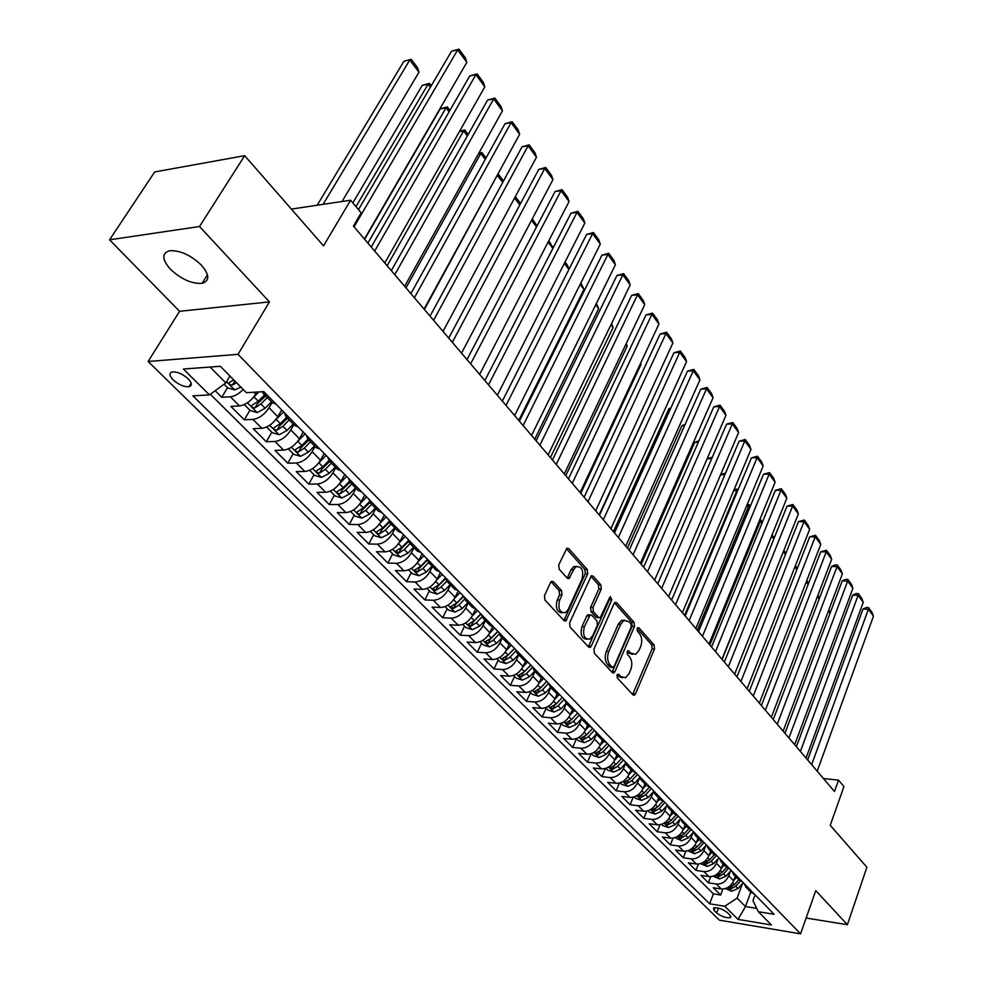 <?xml version="1.0" encoding="UTF-8"?>
<svg xmlns="http://www.w3.org/2000/svg" width="983" height="983" viewBox="0 0 983 983"><rect width="100%" height="100%" fill="white"/><g stroke="black" fill="none" stroke-linecap="round" stroke-linejoin="round"><path stroke-width="1.47" d="M617.029 675.038L617.299 677.951L632.966 694.821L634.367 695.165L635.497 693.863L654.506 649.026L654.125 644.983L638.925 627.818L637.156 628.395L637.426 631.27L639.417 633.519C642.01 637.144 642.415 641.506 640.633 646.617L639.036 650.353L635.669 654.309L630.963 653.167L627.904 650.697L627.166 651.557L627.437 654.457L629.452 656.669C632.081 660.281 632.499 664.668 630.693 669.853L629.071 673.625L625.544 677.717L620.875 676.599L618.835 674.387L617.029 675.038M170.342 269.158C181.216 279.258 191.82 283.976 202.142 283.313C209.846 280.892 209.6 274.847 201.441 265.189C190.677 255.039 180.061 250.21 169.58 250.726C161.593 253.221 161.851 259.365 170.342 269.158M173.155 379.88C178.697 384.722 183.968 387.007 188.982 386.737C192.349 385.692 192.09 383.063 188.208 378.848C182.703 373.995 177.419 371.685 172.369 371.918C168.953 372.975 169.211 375.629 173.155 379.88M553.392 581.703L551.537 581.358L550.566 582.501L544.484 595.624L544.914 600.011L564.082 620.642L565.827 620.986L587.711 573.814L587.293 569.55L568.727 548.588L566.859 548.231L558.749 564.869L559.167 569.218L567.277 578.201L569.096 578.557L573.581 569.722L576.075 566.712C581.887 566.233 583.865 570.373 581.997 579.134L568.235 609.411L565.508 612.618C559.671 613.011 557.73 608.833 559.646 600.085L561.993 594.985L561.563 590.648L553.392 581.703L551.168 581.629M806.121 918.024L847.383 924.708L866.895 867.252L830.23 825.327L843.942 786.572L838.511 780.133L834.481 791.475L353.425 226.09L361.191 212.844L350.575 200.225L291.386 209.096M199.512 226.508L109.555 239.815L179.57 311.304L269.453 301.892L199.512 226.508L244.669 155.683L323.542 245.885L350.575 200.225M269.453 301.892L238.046 354.335L800.567 933.85L719.396 920.162L148.126 361.486L238.046 354.335M847.383 924.708L815.755 890.623L800.567 933.85M593.99 649.05L594.396 653.277L612.323 672.593L613.822 672.937L614.928 671.659L634.477 626.478L634.096 622.362L616.697 602.726L615.075 602.358L614.092 603.537L593.99 649.05M588.596 647.047L570.066 627.08L569.649 622.78L591.361 575.743L593.105 576.099L600.846 584.848L601.252 589.063L593.019 607.469L593.425 611.709L598.561 617.385L600.208 617.742L609.693 597.455L610.382 596.644L611.807 599.827L591.287 646.138L590.218 647.392L588.596 647.047M109.555 239.815L154.687 171.939L244.669 155.683M215.154 390.718L221.765 397.304L227.503 387.683M243.206 389.489C238.857 393.913 234.593 396.346 230.415 396.8L239.496 405.918L230.845 406.372L244.312 419.802L249.915 410.23M272.082 402.452L269.023 407.748C264.488 414.568 259.143 418.463 252.963 419.409L261.822 428.293L253.184 428.649L266.319 441.76L271.787 432.237M293.831 424.705L290.845 429.976C286.422 436.759 281.126 440.593 274.957 441.465L283.608 450.14L274.982 450.398L287.798 463.19L293.143 453.716M315.064 446.429L312.152 451.664C307.814 458.41 302.567 462.182 296.424 462.993L304.865 471.459L296.252 471.619L308.773 484.115L313.982 474.691M335.793 467.625L332.942 472.835C328.703 479.532 323.505 483.255 317.386 484.005L325.619 492.274L317.017 492.348L329.256 504.549L334.343 495.174M356.03 488.33L353.253 493.515C349.088 500.175 343.952 503.837 337.845 504.525L345.893 512.598L337.304 512.585L349.26 524.504L354.236 515.178M375.801 508.555L373.085 513.704C369.006 520.326 363.919 523.939 357.837 524.566L365.701 532.454L357.124 532.356L368.797 544.004L373.663 534.727M395.117 528.313L392.463 533.437C388.469 540.011 383.431 543.574 377.361 544.152L385.053 551.856L376.501 551.684L387.904 563.062L392.659 553.847M413.99 547.617L411.398 552.716C407.478 559.253 402.489 562.768 396.444 563.284L403.964 570.816L395.424 570.57L406.581 581.703L411.238 572.536M432.446 566.491L429.903 571.565C426.057 578.053 421.129 581.531 415.096 581.985L422.444 589.358L413.941 589.038L424.853 599.925L429.399 590.808M450.484 584.946L448.002 589.997C444.23 596.435 439.352 599.863 433.343 600.281L440.531 607.482L432.041 607.101L442.706 617.742L447.167 608.674M468.141 603.009L465.709 608.01C462.01 614.424 457.169 617.803 451.185 618.172L458.213 625.213L449.747 624.758L460.191 635.178L464.541 626.159M485.393 620.666L483.022 625.643C479.385 632.008 474.592 635.35 468.633 635.669L475.514 642.563L467.072 642.046L477.296 652.245L481.559 643.275M502.288 637.942L499.966 642.894C496.403 649.222 491.647 652.515 485.713 652.786L492.446 659.532L484.029 658.966L494.031 668.944L498.209 660.035M518.827 654.85L516.542 659.777C513.04 666.056 508.334 669.325 502.424 669.546L509.022 676.157L500.63 675.53L510.423 685.298L514.514 676.439M535.01 671.401L532.774 676.304C529.333 682.546 524.676 685.765 518.791 685.962L525.241 692.425L516.886 691.737L526.47 701.309L530.476 692.499M550.861 687.621L548.661 692.487C545.295 698.692 540.675 701.874 534.813 702.022L541.129 708.35L532.798 707.625L542.186 716.988L546.118 708.227M566.38 703.496L564.23 708.338C560.912 714.506 556.341 717.639 550.505 717.75L556.697 723.955L548.391 723.169L557.594 732.36L561.44 723.648M581.58 719.052L579.479 723.857C576.222 729.988 571.688 733.085 565.876 733.171L571.934 739.241L563.664 738.417L572.684 747.412L576.456 738.749M596.497 734.252L594.42 739.069C591.213 745.163 586.728 748.223 580.941 748.272L586.876 754.219L578.631 753.347L587.465 762.169L591.115 753.691M611.131 749.107L609.055 753.973C605.909 760.031 601.461 763.054 595.698 763.066L601.522 768.903L593.302 767.981L601.965 776.631L605.417 768.497M625.483 763.619L623.406 768.595C620.31 774.604 615.899 777.59 610.16 777.578L615.874 783.291L607.691 782.333L616.181 790.811L619.45 782.996M620.199 782.763L621.846 784.409L627.732 786.351L634.453 783.34L639.577 777.774L637.475 782.91C634.428 788.882 630.054 791.843 624.352 791.794L629.943 797.41L621.784 796.402L630.115 804.721L633.224 797.188M653.351 791.856L651.274 796.955C648.276 802.89 643.939 805.827 638.262 805.741L643.742 811.245L635.62 810.201L643.791 818.36L646.74 811.11M666.818 805.716L664.803 810.742C661.854 816.64 657.553 819.527 651.901 819.417L657.283 824.811L649.185 823.742L657.209 831.741L660.011 824.737M680.027 819.306L678.073 824.245C675.174 830.107 670.91 832.97 665.282 832.834L670.566 838.13L662.505 837.025L670.369 844.864L673.048 838.106M693.003 832.638L691.098 837.504C688.247 843.328 684.008 846.166 678.405 845.994L683.59 851.192L675.567 850.049L683.283 857.754L685.839 851.217M705.72 845.724L703.877 850.516C701.063 856.304 696.873 859.105 691.295 858.921L696.382 864.02L688.383 862.841L695.964 870.397L698.409 864.069M718.217 858.564L716.41 863.283C713.646 869.033 709.493 871.81 703.939 871.602L708.927 876.603L700.965 875.398L708.399 882.82L716.349 884.036C721.878 884.282 726.007 881.542 728.722 875.816L730.48 871.171M710.746 876.676L708.399 882.82M239.496 405.918C245.689 404.922 251.07 400.99 255.654 394.146L256.882 392.057M261.822 428.293C268.003 427.372 273.323 423.513 277.808 416.706L281.691 409.948M283.608 450.14C289.764 449.292 295.035 445.483 299.434 438.713L303.219 431.992M304.865 471.459C311.009 470.673 316.231 466.925 320.532 460.191L324.23 453.507M325.619 492.274C331.75 491.549 336.911 487.851 341.126 481.166L344.738 474.519M345.893 512.598C352 511.934 357.112 508.285 361.24 501.649L364.767 495.027M365.701 532.454C371.783 531.852 376.845 528.252 380.888 521.654L384.341 515.08M385.053 551.856C391.111 551.303 396.124 547.752 400.081 541.203L403.46 534.654M403.964 570.816C409.997 570.324 414.961 566.822 418.844 560.31L422.112 553.871M422.444 589.358C428.465 588.915 433.38 585.45 437.189 578.987L440.421 572.511M440.531 607.482C446.528 607.089 451.394 603.685 455.129 597.246L458.287 590.808M458.213 625.213C464.185 624.869 469.002 621.502 472.676 615.112L475.612 609.018M475.514 642.563C481.461 642.255 486.241 638.938 489.841 632.585L492.557 626.859M492.446 659.532C498.369 659.286 503.099 655.993 506.638 649.689L509.169 644.27M509.022 676.157C514.92 675.935 519.602 672.704 523.079 666.425L525.463 661.24M525.241 692.425C531.115 692.253 535.76 689.046 539.176 682.816L541.449 677.803M541.129 708.35C546.978 708.215 551.586 705.057 554.928 698.864L557.115 693.961M556.697 723.955C562.522 723.857 567.08 720.736 570.373 714.58L572.499 709.751M571.934 739.241C577.734 739.179 582.255 736.095 585.487 729.988L587.576 725.184M586.876 754.219C592.651 754.194 597.136 751.147 600.306 745.077L602.358 740.297M601.522 768.903C607.273 768.903 611.709 765.892 614.83 759.859L616.832 755.116M615.874 783.291C621.6 783.328 625.999 780.355 629.071 774.358L631.037 769.64M629.943 797.41C635.645 797.471 640.007 794.522 643.029 788.563L644.959 783.869M643.742 811.245C649.419 811.331 653.744 808.419 656.718 802.509L658.61 797.84M657.283 824.811C662.923 824.934 667.211 822.058 670.136 816.173L671.991 811.54M670.566 838.13C676.181 838.278 680.433 835.427 683.308 829.578L685.126 824.97M683.59 851.192C689.181 851.364 693.396 848.55 696.234 842.738L698.016 838.155M696.382 864.02C701.948 864.217 706.126 861.427 708.915 855.652L710.672 851.094M708.927 876.603C714.469 876.824 718.622 874.071 721.362 868.333L723.083 863.799M730 915.198L727.359 912.593C722.284 908.857 717.664 907.309 713.498 907.96L714.014 910.393L716.668 912.986C721.743 916.709 726.351 918.245 730.504 917.594L730 915.198M210.116 367.052L225.844 382.903L209.453 394.883L192.926 395.866L709.64 903.807L724.79 906.265L737.09 898.118L742.509 883.545M209.453 394.883L183.403 369.03L220.327 366.29L246.352 392.684L263.825 391.639L774.1 914.288L758.335 911.72L771.409 924.966L738.012 919.388L724.79 906.265M210.337 394.232L713.412 893.866L720.625 895.009L713.314 887.723L721.252 888.951C726.769 889.197 730.873 886.469 733.588 880.768L735.272 876.258M744.106 883.57L746.023 887.256L749.55 889.148M746.023 887.256L750.877 892.22L754.403 894.1M703.939 871.602L695.964 870.397M691.295 858.921L683.283 857.754M678.405 845.994L670.369 844.864M665.282 832.834L657.209 831.741M651.901 819.417L643.791 818.36M638.262 805.741L630.115 804.721M624.352 791.794L616.181 790.811M610.16 777.578L601.965 776.631M595.698 763.066L587.465 762.169M580.941 748.272L572.684 747.412M565.876 733.171L557.594 732.36M550.505 717.75L542.186 716.988M534.813 702.022L526.47 701.309M518.791 685.962L510.423 685.298M502.424 669.546L494.031 668.944M485.713 652.786L477.296 652.245M468.633 635.669L460.191 635.178M451.185 618.172L442.706 617.742M433.343 600.281L424.853 599.925M415.096 581.985L406.581 581.703M396.444 563.284L387.904 563.062M377.361 544.152L368.797 544.004M357.837 524.566L349.26 524.504M337.845 504.525L329.256 504.549M317.386 484.005L308.773 484.115M296.424 462.993L287.798 463.19M274.957 441.465L266.319 441.76M252.963 419.409L244.312 419.802M230.415 396.8L221.765 397.304M225.844 382.903L229.936 376.047M737.09 898.118L745.47 906.559L756.713 908.378M750.791 892.134L745.47 906.559L738.012 919.388M755.104 894.825L752.966 900.637L758.335 911.72M179.57 311.304L148.126 361.486M838.511 780.133L823.471 778.536M722.874 889.05L720.625 895.009M713.412 893.866L709.64 903.807M737.287 876.578L733.736 874.698L738.675 879.748L742.214 881.628M724.778 863.762L721.227 861.894L726.265 867.043L729.804 868.923M733.736 874.698L731.831 870.999M712.036 850.713L708.473 848.857L713.609 854.104L717.16 855.96M721.227 861.894L719.335 858.184M699.048 837.405L695.472 835.55L700.707 840.907L704.27 842.763M708.473 848.857L706.593 845.134M685.802 823.84L682.227 821.997L687.559 827.453L691.123 829.296M695.472 835.55L693.605 831.839M672.298 810.004L668.71 808.186L674.154 813.74L677.729 815.571M682.227 821.997L680.359 818.274M658.524 795.898L654.936 794.08L660.478 799.757L664.066 801.575M668.71 808.186L666.867 804.45M644.467 781.51L640.879 779.703L646.531 785.491L650.119 787.309M654.936 794.08L653.105 790.344M628.997 774.53L632.302 770.93L635.903 772.736M640.879 779.703L639.061 775.968M615.505 751.848L611.905 750.066L617.791 756.087L621.391 757.881M630.14 766.826L626.54 765.032L624.733 761.297M600.576 736.55L596.976 734.793L602.984 740.936L606.585 742.706M611.905 750.066L610.111 746.318M585.327 720.944L581.727 719.187L587.859 725.466L591.471 727.223M596.976 734.793L595.194 731.045M569.759 704.995L566.147 703.263L572.413 709.677L576.026 711.409M581.727 719.187L579.97 715.44M553.859 688.714L550.247 686.994L556.648 693.543L560.261 695.264M545.577 707.686L547.949 710.07L554.068 712.036L561.047 708.78L566.171 703.287L564.414 699.515M537.627 672.077L534.002 670.381L540.539 677.066L544.164 678.774M550.247 686.994L548.539 683.246M521.027 655.071L517.402 653.4L524.086 660.232L527.711 661.915M534.002 670.381L532.307 666.634M504.058 637.697L500.445 636.05L507.277 643.029L510.89 644.688M517.402 653.4L515.731 649.652M486.72 619.929L483.095 618.307L490.087 625.446L493.699 627.08M500.445 636.05L498.799 632.302M468.977 601.768L465.364 600.171L472.504 607.469L476.116 609.079M483.095 618.307L481.486 614.572M450.841 583.189L447.228 581.617L454.527 589.087L458.139 590.672M465.364 600.171L463.779 596.435M432.274 564.181L428.674 562.632L436.145 570.275L439.757 571.836M447.228 581.617L445.668 577.893M413.29 544.729L409.678 543.206L417.333 551.033L420.933 552.557M428.674 562.632L427.138 558.922M393.839 524.811L390.251 523.325L398.078 531.336L401.678 532.835M409.678 543.206L408.191 539.495M373.933 504.414L370.345 502.977L378.357 511.172L381.957 512.635M390.251 523.325L388.789 519.626M353.548 483.538L349.96 482.125L358.181 490.517L361.756 491.942M370.345 502.977L368.92 499.29M332.659 462.133L329.084 460.769L337.501 469.37L341.076 470.759M349.96 482.125L348.584 478.451M311.242 440.212L307.691 438.873L316.305 447.695L319.868 449.047M329.084 460.769L327.744 457.107M289.297 417.726L285.758 416.436L294.593 425.479L298.144 426.782M307.691 438.873L306.389 435.236M266.786 394.674L263.26 393.433L272.328 402.711L275.867 403.964M285.758 416.436L284.505 412.823M263.26 393.433L262.277 391.726M617.078 674.928L618.467 676.427L622.497 677.779M632.634 654.395L628.567 653.019L627.191 651.508M632.634 694.465L652.122 648.891L651.741 644.848L637.156 628.407M612.04 672.286L632.081 626.368L631.7 622.251L614.498 602.862M612.225 667.248L614.043 666.597L631.258 626.908L630.988 624.021L628.862 621.637L623.886 620.482L620.654 624.316L608.76 651.52C606.904 656.779 607.334 661.227 610.038 664.889L612.225 667.248L609.816 667.076L612.446 667.432M624.623 620.187L621.489 620.371L618.258 624.193L620.654 624.316M609.816 667.076L607.629 664.729C604.914 661.067 604.496 656.619 606.351 651.373L618.258 624.193M590.832 576.198L598.426 584.762L600.846 584.848M598.917 617.68L596.153 617.275L591.004 611.598L590.599 607.359L598.831 588.989L598.426 584.762M588.362 646.789L609.386 599.728L609.558 597.75M584.369 626.773C582.489 635.215 584.32 639.331 589.849 639.097L592.675 635.792L597.394 625.163L596.988 620.937L591.84 615.26L590.169 614.903L584.369 626.773L581.948 626.65C580.031 634.539 581.678 638.717 586.876 639.196M589.075 614.854L587.736 614.793L586.728 615.997L589.149 616.108M581.948 626.65L586.728 615.997M562.362 612.814C556.956 612.298 555.235 608.022 557.214 599.986L559.548 594.887L559.118 590.562L551.058 581.739M576.788 566.38L573.642 566.65L571.135 569.649L573.581 569.722M567.154 578.065L571.135 569.649M563.91 620.457L585.278 573.753L584.873 569.489L566.38 548.649M725.393 888.595L731.671 891.212L738.024 888.534L743.271 882.709M733.662 880.559L736.451 877.463M738.737 879.81L734.289 884.749L728.919 887.661L731.119 888.865L735.739 886.211L740.432 881.014M830.057 613.269L828.374 611.045M828.866 609.755L830.303 612.642M811.651 764.639L868.382 609.288L862.976 609.079L807.645 759.933M817.205 771.163L873.445 616.181L868.382 609.288L868.493 607.58L872.044 612.421L873.445 616.181M862.976 609.079L866.342 607.506L868.493 607.58M713.093 876.222L719.507 878.949L725.909 876.234L731.217 870.36M721.424 868.161L724.274 865.003M726.621 867.375L722.112 872.376L716.705 875.312L718.929 876.541L723.586 873.875L728.428 868.493M819.195 598.966L817.414 596.62M817.905 595.317L819.576 597.996M700.572 863.627L707.133 866.453L713.572 863.701L718.929 857.778M708.964 855.529L711.864 852.322M714.285 854.694L709.701 859.769L704.27 862.742L706.519 863.996L711.2 861.292L716.238 855.714M808.149 584.418L806.257 581.924M806.76 580.621L808.64 583.116M687.805 850.774L694.514 853.736L701.002 850.934L706.421 844.962M696.271 842.652L699.232 839.396M701.751 841.755L697.058 846.928L691.602 849.939L693.863 851.217L698.581 848.476L703.865 842.664M796.894 569.599L794.891 566.958M795.394 565.655L797.397 568.297M674.793 837.688L681.661 840.76L688.198 837.921L693.629 831.95M683.332 829.541L686.355 826.224M688.997 828.546L684.18 833.842L678.688 836.877L680.973 838.204L685.741 835.427L691.221 829.394M785.429 554.51L783.316 551.733M783.832 550.419L785.945 553.208M800.395 751.417L858.122 595.305L852.691 595.12L796.39 746.711M806.048 758.053L863.271 602.321L858.122 595.305L858.257 593.621L861.858 598.536L863.271 602.321M852.691 595.12L856.082 593.548L858.257 593.621M788.931 737.938L847.678 581.088L842.222 580.928L784.938 733.244M794.694 744.709L852.925 588.227L847.678 581.088L847.837 579.417L851.511 584.418L852.925 588.227M842.222 580.928L845.663 579.356L847.837 579.417M777.258 724.225L837.049 566.613L831.569 566.491L773.265 719.531M783.132 731.119L842.382 573.875L837.049 566.613L837.233 564.955L840.969 570.042L842.382 573.875M831.569 566.491L835.046 564.906L837.233 564.955M765.376 710.254L826.236 551.881L820.731 551.795L761.383 705.561M771.348 717.271L831.667 559.278L826.236 551.881L826.445 550.247L830.242 555.42L831.667 559.278M820.731 551.795L826.445 550.247M661.547 824.356L662.8 825.622L668.563 827.551L675.149 824.676L680.482 818.827M664.803 810.742L670.136 816.173L673.232 812.794M722.136 659.433L771.446 536.423M676.034 815.042L671.045 820.51L665.528 823.582L667.838 824.934L672.642 822.12L678.184 816.037M773.756 539.151L771.68 536.423L771.938 535.182M772.06 534.899L774.285 537.836M753.261 696.013L815.226 536.89L809.709 536.829L749.279 691.332M759.343 703.164L820.756 544.422L815.226 536.89L815.472 535.268L819.33 540.539L820.756 544.422M809.709 536.829L815.472 535.268M648.03 810.754L649.407 812.155L655.219 814.084L661.842 811.159L667.088 805.421M656.693 802.57L659.851 799.118M709.849 644.995L760.289 521.42L759.109 521.42M662.849 801.256L657.664 806.92L652.122 810.029L654.445 811.405L659.286 808.567L664.889 802.435M761.874 523.509L760.289 521.42L760.645 519.847L762.415 522.182M759.748 519.847L760.645 519.847M740.924 681.514L804.02 521.629L798.479 521.604L736.943 676.832M747.117 688.8L809.648 529.296L804.02 521.629L804.291 520.032L808.223 525.401L809.648 529.296M798.479 521.604L804.291 520.032M634.244 796.894L635.755 798.417L641.604 800.359L648.288 797.385L653.462 791.745M642.98 788.685L646.212 785.159M697.34 630.3L748.69 506.159L746.515 506.159M649.444 787.15L644.025 793.06L638.446 796.205L640.805 797.618L645.684 794.743L651.348 788.55M749.759 507.572L748.69 506.159L749.071 504.598L750.312 506.233M747.154 504.598L749.071 504.598M728.342 666.732L792.617 506.085L787.039 506.098L724.373 662.063M734.657 674.154L798.343 513.9L792.617 506.085L792.912 504.512L796.918 509.968L798.343 513.9M787.039 506.098L792.912 504.512M684.598 615.309L736.881 490.603L733.662 490.628M635.829 772.724L630.115 778.929L624.512 782.112L626.884 783.562L631.799 780.637L637.537 774.407M737.422 491.328L737.287 489.079L737.987 489.989M734.129 489.522L737.287 489.079M715.526 651.668L780.994 490.259L775.39 490.308L711.557 647.011M721.964 659.237L786.83 498.209L780.994 490.259L781.313 488.698L785.392 494.265L786.83 498.209M775.39 490.308L781.313 488.698M605.872 768.35L607.641 770.131L613.589 772.085L620.359 769.025L625.434 763.508M614.731 760.105L618.135 756.406M720.772 474.285L725.294 473.265L724.852 474.777L720.539 474.838M621.735 758.225L615.936 764.528L610.296 767.735L612.692 769.222L617.643 766.273L623.443 759.982M702.452 636.308L769.161 474.15L763.533 474.224L698.495 631.664M709.026 644.025L775.108 482.235L769.161 474.15L769.517 472.602L773.67 478.279L775.108 482.235M763.533 474.224L769.517 472.602M591.25 753.642L593.167 755.571L599.151 757.524L605.97 754.416L611.033 748.948M600.171 745.384L603.709 741.563M711.704 458.68L707.158 458.778L654.653 580.117M607.334 743.48L601.461 749.82L595.796 753.064L598.217 754.588L603.206 751.602L609.079 745.261M707.158 458.778L712.356 457.181M689.132 620.642L757.107 457.722L751.454 457.845L685.188 616.009M695.829 628.518L763.164 465.967L757.107 457.722L757.488 456.21L761.714 461.985L763.164 465.967M751.454 457.845L757.488 456.21M576.333 738.626L578.397 740.715L584.43 742.669L591.299 739.511L596.349 734.055M585.315 730.369L589.026 726.376M698.286 442.289L694.662 442.399L641.174 564.279M592.638 728.415L586.691 734.829L581.002 738.11L583.435 739.671L588.485 736.648L594.42 730.246M694.662 442.399L698.925 440.826M675.542 604.668L744.819 440.986L739.142 441.146L671.61 600.048M682.362 612.692L750.987 449.403L744.819 440.986L745.237 439.499L749.55 445.385L750.987 449.403M739.142 441.146L745.237 439.499M561.109 723.316L563.333 725.552L569.403 727.506L576.333 724.299L581.408 718.843M570.152 715.046L574.072 710.832M684.573 425.614L681.932 425.713L627.424 548.133M577.635 713.056L571.627 719.519L565.901 722.837L568.371 724.446L573.445 721.375L579.454 714.924M685.102 424.423L681.932 425.713M661.67 588.375L732.298 423.943L726.597 424.14L657.75 583.767M668.637 596.57L738.589 432.508L732.298 423.943L732.753 422.481L737.139 428.477L738.589 432.508M726.597 424.14L732.753 422.481M647.527 571.75L719.544 406.569L713.818 406.802L643.619 567.166M654.641 580.105L725.958 415.293L719.544 406.569L720.023 405.119L724.508 411.238L725.958 415.293M713.818 406.802L720.023 405.119M633.101 554.793L706.531 388.85L700.781 389.133L629.206 550.222M640.351 563.308L713.068 397.746L706.531 388.85L707.047 387.437L711.618 393.667L713.068 397.746M700.781 389.133L707.047 387.437M554.67 699.405L558.86 694.92M670.566 408.633L668.956 408.707L613.417 531.668M555.493 704.639L562.337 697.389L556.243 703.902L550.492 707.256L552.987 708.903L558.111 705.794L564.181 699.282M670.885 407.933L668.956 408.707M529.702 691.725L532.245 694.281L538.414 696.247L545.442 692.929L550.627 687.387M538.868 683.455L543.39 678.626M656.251 391.357L599.139 514.871M539.2 689.194L546.757 681.428L540.539 687.953L534.764 691.344L537.271 693.027L542.444 689.882L548.551 683.357M513.507 675.419L516.21 678.147L522.428 680.125L529.518 676.746L534.764 671.156M522.71 667.162L527.65 661.915M530.746 665.024L524.517 671.659L518.705 675.1L521.236 676.832L526.458 673.638L532.417 667.297M530.845 665.135L522.944 673.109L521.236 676.832M618.356 537.468L693.273 370.775L687.498 371.119L614.486 532.921M625.766 546.179L699.933 379.856L693.273 370.775L693.826 369.399L698.483 375.752L699.933 379.856M687.498 371.119L693.826 369.399M496.956 658.77L499.843 661.67L506.11 663.66L513.249 660.22L518.557 654.58M640.425 363.649L641.014 364.423L580.793 493.319M506.208 650.525L511.307 645.118M514.441 648.338L508.137 655.034L502.301 658.499L504.857 660.281L510.116 657.049L515.952 650.857M514.601 648.485L506.601 656.533L504.857 660.281M641.014 364.423L640.609 363.255M603.316 519.798L679.745 352.356L673.945 352.737L599.47 515.264M610.885 528.682L686.539 361.621L679.745 352.356L680.334 351.005L685.09 357.48L686.539 361.621M673.945 352.737L680.334 351.005M480.048 641.764L483.12 644.848L489.436 646.839L496.636 643.349L502.006 637.648M625.827 344.443L627.166 346.2L565.753 475.649M489.35 633.543L494.584 628.002M497.791 631.283L491.402 638.041L485.541 641.543L488.121 643.386L493.429 640.093L499.167 634.023M498 631.491L489.915 639.614L488.121 643.386M627.166 346.2L626.257 343.534M587.957 501.748L665.946 333.569L660.121 333.999L584.123 497.238M595.686 510.816L672.888 343.006L665.946 333.569L666.572 332.242L671.426 338.852L672.888 343.006M660.121 333.999L666.572 332.242M462.772 624.377L466.028 627.658L472.405 629.648L479.655 626.097L485.098 620.347M610.934 324.832L613.048 327.622L550.406 457.611M472.11 616.194L477.505 610.504M480.785 613.859L474.31 620.678L468.412 624.217L471.029 626.11L476.386 622.78L482.051 616.796M481.031 614.117L472.848 622.313L471.029 626.11M611.598 323.444L613.048 327.622M572.278 483.304L651.876 314.388L646.028 314.879L568.469 478.832M580.154 492.569L658.942 324.034L651.876 314.388L652.54 313.11L657.48 319.844L658.942 324.034M646.028 314.879L652.54 313.11M445.102 606.609L448.567 610.087L454.994 612.077L462.293 608.465L467.81 602.665M595.723 304.804L598.647 308.662L534.74 439.204M454.465 598.463L460.044 592.614M463.386 596.042L456.837 602.923L450.914 606.511L453.556 608.452L458.95 605.073L464.578 599.163M463.706 596.362L455.412 604.643L453.556 608.452M596.398 303.415L598.647 308.662M556.243 464.468L637.512 294.826L631.639 295.367L552.458 460.019M564.303 473.941L644.725 304.656L637.512 294.826L638.225 293.573L643.263 300.454L644.725 304.656M631.639 295.367L638.225 293.573M427.052 588.448L430.714 592.135L437.189 594.125L444.562 590.451L450.14 584.602M580.179 284.357L583.963 289.334L518.754 420.405M436.427 580.351L442.19 574.33M445.618 577.832L438.971 584.787L433.024 588.412L435.69 590.414L441.146 586.986L446.774 581.088M445.729 578.483L437.595 586.581L435.69 590.414M580.879 282.957L583.963 289.334M539.876 445.225L622.853 274.859L616.955 275.449L536.116 440.802M548.109 454.908L630.214 284.898L622.853 274.859L623.603 273.643L628.751 280.671L630.214 284.898M616.955 275.449L623.603 273.643M408.584 569.87L412.467 573.765L418.991 575.768L426.413 572.02L432.078 566.122M417.972 561.846L423.931 555.628M427.187 559.462L420.712 566.233L414.74 569.907L417.419 571.959L422.923 568.481L428.6 562.559M427.335 560.212L419.372 568.1L417.419 571.959M565.028 262.056L567.584 265.435L568.924 269.44L564.316 263.469M523.14 425.553L607.887 254.474L601.965 255.125L519.405 421.166M531.545 435.444L615.407 264.722L607.887 254.474L608.686 253.295L613.933 260.47L615.407 264.722M601.965 255.125L608.686 253.295M389.698 550.861L393.802 554.99L400.388 556.992L407.859 553.183L413.597 547.212M399.073 542.923L405.266 536.509M408.338 540.687L402.022 547.248L396.026 550.971L398.742 553.085L404.296 549.546L410.046 543.574M408.572 541.473L400.732 549.202L398.742 553.085M552.888 248.429L548.096 242.125M548.821 240.712L553.159 247.9M506.024 405.451L592.602 233.659L586.654 234.372L502.325 401.101M514.625 415.563L600.281 244.128L592.602 233.659L593.449 232.529L598.819 239.84L600.281 244.128M586.654 234.372L593.449 232.529M370.37 531.422L374.707 535.784L381.343 537.787L388.887 533.904L394.699 527.883M379.721 523.595L386.159 516.935M389.096 521.432L382.915 527.834L376.882 531.594C376.256 532.847 377.165 533.572 379.622 533.769L385.225 530.193L391.05 524.16M389.44 522.231L381.662 529.874L379.622 533.769M536.521 226.901L531.52 220.315M532.27 218.902L537.062 225.881M350.587 511.516L355.17 516.124L361.867 518.139L369.461 514.17L375.359 508.1M359.876 503.837L366.598 496.906M369.448 501.686L363.354 507.965L357.296 511.774C356.632 513.052 357.554 513.802 360.073 514.011L365.725 510.374L371.623 504.279M369.927 502.485L362.149 510.091L360.073 514.011M519.81 204.894L514.588 198.013M515.35 196.6L520.572 203.481M330.337 491.144L335.178 496.01L341.924 498.012L349.592 493.982L355.563 487.838M339.54 483.636L346.581 476.411M424.398 309.51L496.993 175.711M349.383 481.412L343.325 487.629L337.255 491.475C336.555 492.802 337.488 493.577 340.044 493.785L345.758 490.099L351.742 483.943M350.022 482.186L342.182 489.853L340.044 493.785M502.718 182.396L497.57 175.625L498.676 174.618L503.493 180.983M497.496 174.802L498.676 174.618M488.526 384.881L576.996 212.402L571.025 213.176L484.865 380.568M497.324 395.227L584.836 223.092L576.996 212.402L577.881 211.308L583.374 218.779L584.836 223.092M571.025 213.176L577.881 211.308M470.636 363.857L561.047 190.69L555.063 191.525L466.999 359.581M479.63 374.425L569.059 201.601L561.047 190.69L561.993 189.633L567.596 197.276L569.059 201.601M555.063 191.525L561.993 189.633M452.327 342.342L544.754 168.498L538.745 169.408L448.727 338.115M461.531 353.155L552.95 179.656L544.754 168.498L545.749 167.491L551.475 175.293L552.95 179.656M538.745 169.408L545.749 167.491M309.608 470.279L314.707 475.416L321.515 477.419L329.231 473.315L335.289 467.109M318.676 462.993L326.086 455.412M405.979 287.872L480.761 153.495L478.451 153.876M323.788 454.306L324.402 453.679M328.912 460.585L322.829 466.802L316.723 470.697C315.985 472.061 316.931 472.86 319.549 473.081L325.312 469.333L331.382 463.116M329.686 461.383L321.736 469.124L319.549 473.081M485.258 159.406L480.761 153.495L481.916 152.549L486.044 157.98M478.844 153.176L481.916 152.549M433.589 320.323L528.104 145.816L522.071 146.799L430.038 316.133M443.014 331.394L536.472 157.219L528.104 145.816L529.161 144.87L535.01 152.844L536.472 157.219M522.071 146.799L529.161 144.87M288.363 448.912L293.745 454.33L300.614 456.333L308.392 452.143L314.535 445.877M297.284 441.846L305.099 433.908M387.155 265.742L463.595 130.899L459.405 131.624M302.666 432.975L303.428 432.201M307.998 439.192L301.83 445.471L295.699 449.415C294.937 450.816 295.883 451.639 298.549 451.873L304.374 448.064L310.53 441.785M308.846 440.065L300.798 447.892L298.549 451.873M467.38 135.887L463.595 130.899L464.812 129.989L468.191 134.45M459.565 131.329L464.812 129.989M414.408 297.775L511.086 122.629L505.041 123.686L410.894 293.647M424.054 309.117L519.638 134.29L511.086 122.629L512.192 121.732L518.176 129.891L519.638 134.29M505.041 123.686L512.192 121.732M266.602 427.015L272.266 432.729L279.197 434.732L287.036 430.456L293.266 424.128M275.351 420.183L283.596 411.889M367.888 243.096L446.036 107.786L440.224 108.867L364.656 239.299M281.015 411.127L281.937 410.194M286.569 417.271L280.315 423.624L274.159 427.617C273.36 429.055 274.318 429.903 277.046 430.149L282.92 426.266L289.174 419.938M287.503 418.242L279.344 426.143L277.046 430.149M449.108 111.829L446.036 107.786L447.314 106.938L449.931 110.391M440.224 108.867L447.314 106.938M394.773 274.699L493.675 98.927L487.605 100.057L391.308 270.62M404.652 286.311L502.436 110.846L493.675 98.927L494.854 98.079L500.961 106.422L502.436 110.846M487.605 100.057L494.854 98.079M244.3 404.578L250.272 410.587L257.251 412.59L265.164 408.228L271.48 401.838M252.864 397.98L258.947 391.922M355.981 206.651L428.096 84.169L422.272 85.337L352.823 202.903M264.611 394.81L258.271 401.224L252.09 405.266C251.243 406.753 252.226 407.626 255.002 407.884L260.937 403.939L267.278 397.537M265.643 395.866L257.362 403.853L255.002 407.884M430.394 87.204L428.096 84.169L429.436 83.371L431.242 85.767M422.272 85.337L429.436 83.371M374.658 251.058L475.883 74.683L469.788 75.888L371.242 247.04M384.783 262.952L484.828 86.873L475.883 74.683L477.111 73.897L483.366 82.425L484.828 86.873M469.788 75.888L477.111 73.897M224.05 384.218L227.712 387.892L234.753 389.895L240.86 387.105M323.088 204.353L409.751 60.024L418.979 72.164L342.072 201.503M403.915 61.265L411.152 59.287L403.915 61.265L317.202 205.226M233.782 379.942L229.469 382.362C228.584 383.898 229.567 384.795 232.418 385.066L236.522 382.719M234.839 381.011L232.418 385.066M411.152 59.287L417.603 67.778L418.979 72.164M354.064 226.852L457.673 49.875L451.566 51.177L358.488 209.625M364.423 239.029L466.827 62.347L457.673 49.875L458.963 49.15L465.364 57.874L466.827 62.347M451.566 51.177L458.963 49.15M253.786 392.242L255.654 394.146M269.023 407.748L277.808 416.706M290.845 429.976L299.434 438.713M312.152 451.664L320.532 460.191M332.942 472.835L341.126 481.166M353.253 493.515L361.24 501.649M373.085 513.704L380.888 521.654M392.463 533.437L400.081 541.203M411.398 552.716L418.844 560.31M429.903 571.565L437.189 578.987M448.002 589.997L455.129 597.246M465.709 608.01L472.676 615.112M483.022 625.643L489.841 632.585M499.966 642.894L506.638 649.689M516.542 659.777L523.079 666.425M532.774 676.304L539.176 682.816M548.661 692.487L554.928 698.864M564.23 708.338L570.373 714.58M579.479 723.857L585.487 729.988M594.42 739.069L600.306 745.077M609.055 753.973L614.83 759.859M623.406 768.595L629.071 774.358M637.475 782.91L643.029 788.563M651.274 796.955L656.718 802.509M678.073 824.245L683.308 829.578M691.098 837.504L696.234 842.738M703.877 850.516L708.915 855.652M716.41 863.283L721.362 868.333M728.722 875.816L733.588 880.768M716.349 884.036L721.252 888.951M718.499 908.132L716.668 912.986M715.059 907.628L714.014 910.393M618.467 676.427L620.875 676.599M627.645 650.869L628.948 650.943M628.567 653.019L630.963 653.167M637.598 627.744L638.925 627.818M651.741 644.848L654.125 644.983M652.122 648.891L654.506 649.026M633.101 693.679L635.497 693.863M617.557 674.301L618.835 674.387M614.694 602.653L616.697 602.726M631.7 622.251L634.096 622.362M632.081 626.368L634.477 626.478M612.52 671.487L614.928 671.659M606.351 651.373L608.76 651.52M607.629 664.729L610.038 664.889M590.98 576.038L593.105 576.099M598.831 588.989L601.252 589.063M590.599 607.359L593.019 607.469M591.004 611.598L593.425 611.709M596.153 617.275L598.561 617.385M609.386 599.728L611.807 599.827M588.866 646.003L591.287 646.138M559.118 590.562L561.563 590.648M559.548 594.887L561.993 594.985M557.214 599.986L559.646 600.085M567.609 577.34L570.042 577.414M566.466 548.551L568.727 548.588M584.873 569.489L587.293 569.55M585.278 573.753L587.711 573.814M564.414 619.659L566.859 619.769M727.887 887.489L731.536 891.163M735.739 886.211L738.024 888.534M732.519 882.943L734.289 884.749M731.979 886.58L731.119 888.865M715.612 875.103L719.372 878.9M723.586 873.875L725.909 876.234M720.281 870.52L722.112 872.376M719.826 874.194L718.929 876.541M703.091 862.484L706.986 866.404M711.2 861.292L713.572 863.701M707.821 857.852L709.701 859.769M707.441 861.587L706.519 863.996M690.349 849.619L694.379 853.686M698.581 848.476L701.002 850.934M695.116 844.95L697.058 846.928M694.834 848.734L693.863 851.217M677.361 836.521L681.514 840.711M685.741 835.427L688.198 837.921M682.177 831.815L684.18 833.842M681.981 835.636L680.973 838.204M664.127 823.164L668.415 827.502M672.642 822.12L675.149 824.676M668.993 818.421L671.045 820.51M668.895 822.28L667.838 824.934M650.623 809.55L655.071 814.035M659.286 808.567L661.842 811.159M655.538 804.758L657.664 806.92M655.55 808.677L654.445 811.405M636.873 795.677L641.457 800.309M645.684 794.743L648.288 797.385M641.838 790.836L644.025 793.06M641.96 794.792L640.805 797.618M622.841 781.522L627.584 786.314M631.799 780.637L634.453 783.34M627.854 776.644L630.115 778.929M628.1 780.637L626.884 783.562M608.526 767.084L613.441 772.036M617.643 766.273L620.359 769.025M613.601 762.157L615.936 764.528M613.957 766.199L612.692 769.222M593.929 752.364L599.003 757.475M603.206 751.602L605.97 754.416M599.065 747.387L601.461 749.82M599.544 751.467L598.217 754.588M579.036 737.336L584.283 742.62M588.485 736.648L591.299 739.511M584.221 732.31L586.691 734.829M584.848 736.427L583.435 739.671M563.837 722.001L569.255 727.457M573.445 721.375L576.333 724.299M569.071 716.926L571.627 719.519M569.845 721.08L568.371 724.446M548.317 706.347L553.921 711.987M558.111 705.794L561.047 708.78M553.613 701.223L556.243 703.902M554.535 705.401L552.987 708.903M532.467 690.361L538.266 696.197M542.444 689.882L545.442 692.929M537.836 685.2L540.539 687.953M538.917 689.402L537.271 693.027M516.296 674.031L522.28 680.076M526.458 673.638L529.518 676.746M521.715 668.821L524.517 671.659M499.757 657.357L505.95 663.611M510.116 657.049L513.249 660.22M505.25 652.098L508.137 655.034M482.874 640.326L489.276 646.789M493.429 640.093L496.636 643.349M488.428 635.006L491.402 638.041M465.623 622.915L472.245 629.599M476.386 622.78L479.655 626.097M471.238 617.545L474.31 620.678M447.978 605.123L454.834 612.028M458.95 605.073L462.293 608.465M453.667 599.704L456.837 602.923M429.952 586.937L437.03 594.076M441.146 586.986L444.562 590.451M435.702 581.457L438.971 584.787M411.508 568.334L418.832 575.719M422.923 568.481L426.413 572.02M417.333 562.792L420.712 566.233M392.635 549.3L400.216 556.943M404.296 549.546L407.859 553.183M398.533 543.71L402.022 547.248M373.331 529.825L381.183 537.738M385.225 530.193L388.887 533.904M379.303 524.172L382.915 527.834M353.585 509.894L361.695 518.09M365.725 510.374L369.461 514.17M359.631 504.181L363.354 507.965M333.36 489.497L341.752 497.963M345.758 490.099L349.592 493.982M339.479 483.722L343.325 487.629M312.643 468.596L321.343 477.369M325.312 469.333L329.231 473.315M318.873 462.784L322.829 466.802M291.435 447.204L300.429 456.284M304.374 448.064L308.392 452.143M297.775 441.367L301.83 445.471M269.698 425.27L279.012 434.683M282.92 426.266L287.036 430.456M276.162 419.409L280.315 423.624M247.409 402.797L257.079 412.541M260.937 403.939L265.164 408.228M254.019 396.911L258.271 401.224M226.545 381.736L234.581 389.846M207.462 274.798L202.142 283.313M191.169 383.149L188.982 386.737M626.54 765.032L632.315 770.942M730.91 916.5L730.504 917.594M633.273 695.079L634.367 695.165M612.642 672.864L613.822 672.937M621.489 620.371L623.886 620.482M587.736 614.793L590.169 614.903M588.915 647.318L590.218 647.392M573.642 566.65L576.075 566.712M567.633 578.508L569.096 578.557M564.402 620.912L565.827 620.986"/></g></svg>
